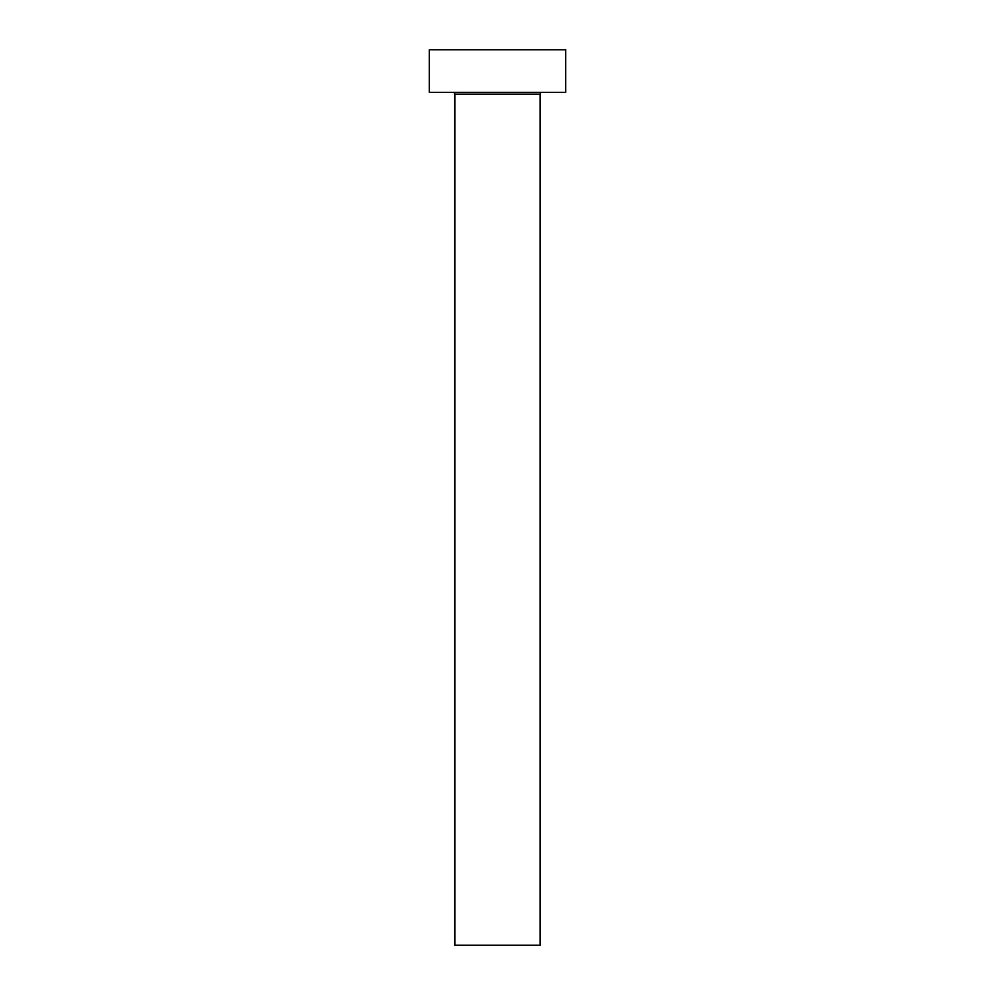 <?xml version="1.0" encoding="UTF-8"?>
<svg xmlns="http://www.w3.org/2000/svg" width="995" height="995" viewBox="0 0 995 995"><rect width="100%" height="100%" fill="white"/><g stroke="black" fill="none" stroke-linecap="round" stroke-linejoin="round"><path stroke-width="0.75" stroke-dasharray="4.97 3.73" d="M541.852 92.398L429.268 92.398L541.852 92.398M454.852 94.102L540.148 94.102L454.852 94.102M429.268 49.75L565.732 49.75L429.268 49.75M540.148 945.25L454.852 945.25L540.148 945.25"/><path stroke-width="1.49" d="M540.148 94.102A1.704 1.704 0 0 1 541.852 92.398A1.704 1.704 0 0 0 540.148 94.102L454.852 94.102L454.852 945.25L540.148 945.25L540.148 94.102L540.148 945.25L454.852 945.25L454.852 94.102A1.704 1.704 0 0 0 453.148 92.398A1.704 1.704 0 0 1 454.852 94.102L540.148 94.102M429.268 49.75L429.268 92.398L565.732 92.398L565.732 49.75L429.268 49.75L429.268 92.398L565.732 92.398L565.732 49.75L429.268 49.75"/></g></svg>
